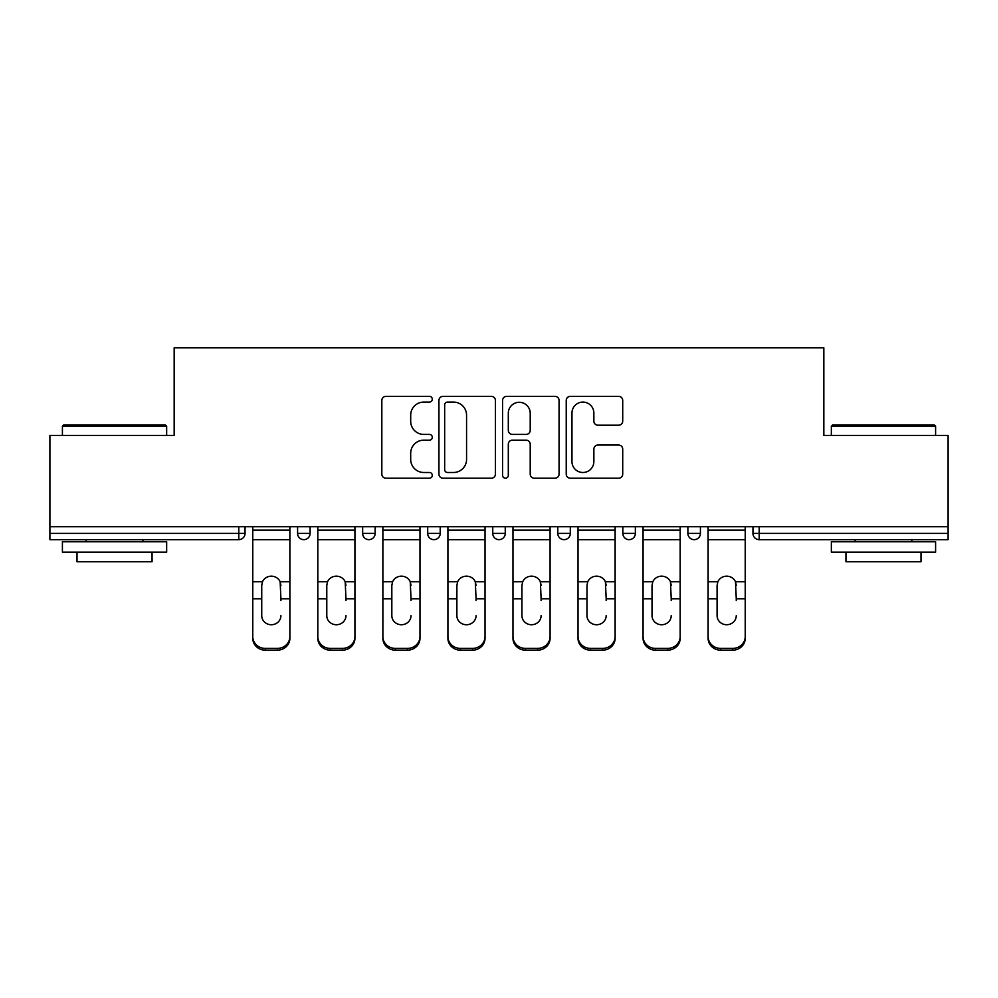 <?xml version="1.0" encoding="UTF-8"?>
<svg xmlns="http://www.w3.org/2000/svg" width="998" height="998" viewBox="0 0 998 998"><rect width="100%" height="100%" fill="white"/><g stroke="black" fill="none" stroke-linecap="round" stroke-linejoin="round"><path stroke-width="1.5" d="M432.284 399.225A2.869 2.869 0 0 0 429.414 396.356L385.927 396.356A4.092 4.092 0 0 0 381.835 400.447L381.835 474.125A4.092 4.092 0 0 0 385.927 478.217L429.414 478.217A2.869 2.869 0 0 0 432.284 475.347A2.869 2.869 0 0 0 429.414 472.491L423.788 472.491A13.099 13.099 0 0 1 410.689 459.392L410.689 453.254A13.099 13.099 0 0 1 423.788 440.155L429.414 440.155A2.869 2.869 0 0 0 432.284 437.286A2.869 2.869 0 0 0 429.414 434.417L423.788 434.417A13.099 13.099 0 0 1 410.689 421.318L410.689 415.18A13.099 13.099 0 0 1 423.788 402.082L429.414 402.082A2.869 2.869 0 0 0 432.284 399.225M618.623 425.21A4.092 4.092 0 0 0 622.715 421.119L622.715 400.447A4.092 4.092 0 0 0 618.623 396.356L570.32 396.356A4.092 4.092 0 0 0 566.228 400.447L566.228 474.125A4.092 4.092 0 0 0 570.32 478.217L618.623 478.217A4.092 4.092 0 0 0 622.715 474.125L622.715 449.15A4.092 4.092 0 0 0 618.623 445.058L597.952 445.058A4.092 4.092 0 0 0 593.86 449.15L593.86 461.538A10.953 10.953 0 0 1 582.907 472.491A10.953 10.953 0 0 1 571.954 461.538L571.954 413.035A10.953 10.953 0 0 1 582.907 402.082A10.953 10.953 0 0 1 593.86 413.035L593.86 421.119A4.092 4.092 0 0 0 597.952 425.21L618.623 425.21M49.9 526.732L49.9 435.415L174.163 435.415L174.163 347.84L823.837 347.84L823.837 435.415L948.1 435.415L948.1 526.732L49.9 526.732L49.9 533.406L238.796 533.406L238.796 526.732M495.42 400.447A4.092 4.092 0 0 0 491.328 396.356L443.025 396.356A4.092 4.092 0 0 0 438.933 400.447L438.933 474.125A4.092 4.092 0 0 0 443.025 478.217L491.328 478.217A4.092 4.092 0 0 0 495.42 474.125L495.42 400.447M506.672 396.356L554.975 396.356A4.092 4.092 0 0 1 559.067 400.447L559.067 474.125A4.092 4.092 0 0 1 554.975 478.217L534.304 478.217A4.092 4.092 0 0 1 530.212 474.125L530.212 444.247A4.092 4.092 0 0 0 526.121 440.155L512.411 440.155A4.092 4.092 0 0 0 508.306 444.247L508.306 475.347A2.869 2.869 0 0 1 505.45 478.217A2.869 2.869 0 0 1 502.58 475.347L502.58 400.447A4.092 4.092 0 0 1 506.672 396.356M238.796 539.656A6.25 6.25 0 0 0 245.046 533.406L238.796 533.406L238.796 539.656A6.25 6.25 0 0 0 245.046 533.406L245.046 526.732L245.046 533.406A6.25 6.25 0 0 1 238.796 539.656L49.9 539.656L49.9 533.406M948.1 526.732L948.1 539.656L759.204 539.656A6.25 6.25 0 0 1 752.954 533.406L752.954 526.732L752.954 533.406L948.1 533.406M297.591 526.732L297.591 533.406L297.591 526.732M303.854 539.656A6.25 6.25 0 0 1 297.591 533.406A6.25 6.25 0 0 0 303.854 539.656A6.25 6.25 0 0 0 310.104 533.406L310.104 526.732L310.104 533.406A6.25 6.25 0 0 1 303.854 539.656A6.25 6.25 0 0 1 297.591 533.406L310.104 533.406A6.25 6.25 0 0 1 303.854 539.656M362.648 526.732L362.648 533.406L362.648 526.732M375.148 526.732L375.148 533.406L375.148 526.732M427.693 526.732L427.693 533.406L427.693 526.732M440.205 526.732L440.205 533.406L440.205 526.732M492.75 533.406A6.25 6.25 0 0 0 499 539.656A6.25 6.25 0 0 0 505.25 533.406A6.25 6.25 0 0 1 499 539.656A6.25 6.25 0 0 0 505.25 533.406L505.25 526.732L505.25 533.406L492.75 533.406A6.25 6.25 0 0 0 499 539.656A6.25 6.25 0 0 1 492.75 533.406L492.75 526.732M557.795 526.732L557.795 533.406L557.795 526.732M570.307 526.732L570.307 533.406L570.307 526.732M622.852 533.406A6.25 6.25 0 0 0 629.102 539.656A6.25 6.25 0 0 0 635.352 533.406L635.352 526.732L635.352 533.406L622.852 533.406A6.25 6.25 0 0 0 629.102 539.656A6.25 6.25 0 0 1 622.852 533.406L622.852 526.732M687.896 526.732L687.896 533.406L687.896 526.732M700.409 526.732L700.409 533.406L700.409 526.732M368.898 539.656A6.25 6.25 0 0 1 362.648 533.406A6.25 6.25 0 0 0 368.898 539.656A6.25 6.25 0 0 0 375.148 533.406A6.25 6.25 0 0 1 368.898 539.656A6.25 6.25 0 0 1 362.648 533.406L375.148 533.406A6.25 6.25 0 0 1 368.898 539.656M433.955 539.656A6.25 6.25 0 0 1 427.693 533.406A6.25 6.25 0 0 0 433.955 539.656A6.25 6.25 0 0 0 440.205 533.406A6.25 6.25 0 0 1 433.955 539.656A6.25 6.25 0 0 1 427.693 533.406L440.205 533.406A6.25 6.25 0 0 1 433.955 539.656M564.045 539.656A6.25 6.25 0 0 1 557.795 533.406A6.25 6.25 0 0 0 564.045 539.656A6.25 6.25 0 0 0 570.307 533.406A6.25 6.25 0 0 1 564.045 539.656A6.25 6.25 0 0 1 557.795 533.406L570.307 533.406A6.25 6.25 0 0 1 564.045 539.656M694.146 539.656A6.25 6.25 0 0 1 687.896 533.406A6.25 6.25 0 0 0 694.146 539.656A6.25 6.25 0 0 0 700.409 533.406A6.25 6.25 0 0 1 694.146 539.656A6.25 6.25 0 0 1 687.896 533.406L700.409 533.406M447.528 402.082A2.869 2.869 0 0 0 444.659 404.951L444.659 469.621A2.869 2.869 0 0 0 447.528 472.491L453.466 472.491A13.099 13.099 0 0 0 466.565 459.392L466.565 415.18A13.099 13.099 0 0 0 453.466 402.082L447.528 402.082M530.212 413.234A10.953 10.953 0 0 0 519.259 402.294A10.953 10.953 0 0 0 508.306 413.234L508.306 430.325A4.092 4.092 0 0 0 512.411 434.417L526.121 434.417A4.092 4.092 0 0 0 530.212 430.325L530.212 413.234M280.912 585.427L280.151 581.759L280.912 598.775L289.882 598.775L289.882 526.732M252.768 600.534L252.768 638.333L252.768 581.759L262.499 581.759L261.738 585.427L262.499 581.759A9.593 9.194 0 0 1 280.151 581.759L289.882 581.759M280.912 600.534L280.912 598.775M271.319 624.736A9.593 9.069 180 0 0 280.912 615.666A9.593 9.069 180 0 1 271.319 624.736A9.593 9.069 180 0 1 261.738 615.666L261.738 585.427M289.882 636.562L289.882 638.333A12.512 11.826 180 0 1 277.369 650.16L277.369 648.401A12.512 11.826 0 0 0 289.882 636.562L289.882 598.775M252.768 636.562A12.512 11.826 0 0 0 265.281 648.401L265.281 650.16L277.369 650.16M265.281 650.16A12.512 11.826 180 0 1 252.768 638.333M265.281 648.401L277.369 648.401M252.768 581.759L252.768 526.732M62.412 426.233L63.66 424.986L165.406 424.986L166.654 426.233L62.412 426.233L62.412 435.415M166.654 552.168L62.412 552.168L62.412 541.739L166.654 541.739L166.654 552.168M152.058 552.168L152.058 561.762L77.008 561.762L77.008 552.168M831.346 426.233L832.594 424.986L934.34 424.986L935.588 426.233L831.346 426.233L831.346 435.415M935.588 552.168L831.346 552.168L831.346 541.739L935.588 541.739L935.588 552.168M920.992 552.168L920.992 561.762L845.942 561.762L845.942 552.168M345.969 585.427L345.196 581.759L345.969 598.775L354.926 598.775L354.926 526.732M317.813 600.534L317.813 638.333L317.813 581.759L327.544 581.759L326.783 585.427L327.544 581.759A9.593 9.194 0 0 1 345.196 581.759L354.926 581.759M345.969 600.534L345.969 598.775M336.376 624.736A9.593 9.069 180 0 0 345.969 615.666A9.593 9.069 180 0 1 336.376 624.736A9.593 9.069 180 0 1 326.783 615.666L326.783 585.427M411.014 585.427L410.253 581.759L411.014 598.775L419.983 598.775L419.983 526.732M382.87 600.534L382.87 638.333L382.87 581.759L392.601 581.759L391.827 585.427L392.601 581.759A9.593 9.194 0 0 1 410.253 581.759L419.983 581.759M411.014 600.534L411.014 598.775M401.421 624.736A9.593 9.069 180 0 0 411.014 615.666A9.593 9.069 180 0 1 401.421 624.736A9.593 9.069 180 0 1 391.827 615.666L391.827 585.427M476.071 585.427L475.298 581.759L476.071 598.775L485.028 598.775L485.028 526.732M447.915 600.534L447.915 638.333L447.915 581.759L457.645 581.759L456.884 585.427L457.645 581.759A9.593 9.194 0 0 1 475.298 581.759L485.028 581.759M476.071 600.534L476.071 598.775M466.478 624.736A9.593 9.069 180 0 0 476.071 615.666A9.593 9.069 180 0 1 466.478 624.736A9.593 9.069 180 0 1 456.884 615.666L456.884 585.427M541.116 585.427L540.355 581.759L541.116 598.775L550.085 598.775L550.085 526.732M512.972 600.534L512.972 638.333L512.972 581.759L522.702 581.759L521.929 585.427L522.702 581.759A9.593 9.194 0 0 1 540.355 581.759L550.085 581.759M550.085 638.333L550.085 636.562L550.085 638.333A12.512 11.826 180 0 1 537.573 650.16L537.573 648.401A12.512 11.826 0 0 0 550.085 636.562L550.085 598.775M541.116 600.534L541.116 598.775M531.522 624.736A9.593 9.069 180 0 0 541.116 615.666A9.593 9.069 180 0 1 531.522 624.736A9.593 9.069 180 0 1 521.929 615.666L521.929 585.427M606.173 585.427L605.399 581.759L606.173 598.775L615.13 598.775L615.13 526.732M578.017 600.534L578.017 638.333L578.017 581.759L587.747 581.759L586.986 585.427L587.747 581.759A9.593 9.194 0 0 1 605.399 581.759L615.13 581.759M606.173 600.534L606.173 598.775M596.579 624.736A9.593 9.069 180 0 0 606.173 615.666A9.593 9.069 180 0 1 596.579 624.736A9.593 9.069 180 0 1 586.986 615.666L586.986 585.427M354.926 636.562L354.926 638.333A12.512 11.826 180 0 1 342.414 650.16L342.414 648.401A12.512 11.826 0 0 0 354.926 636.562L354.926 598.775M317.813 636.562A12.512 11.826 0 0 0 330.326 648.401L330.326 650.16L342.414 650.16M330.326 650.16A12.512 11.826 180 0 1 317.813 638.333M330.326 648.401L342.414 648.401M317.813 581.759L317.813 526.732M419.983 636.562L419.983 638.333A12.512 11.826 180 0 1 407.471 650.16L407.471 648.401A12.512 11.826 0 0 0 419.983 636.562L419.983 598.775M382.87 636.562A12.512 11.826 0 0 0 395.383 648.401L395.383 650.16L407.471 650.16M395.383 650.16A12.512 11.826 180 0 1 382.87 638.333M395.383 648.401L407.471 648.401M382.87 581.759L382.87 526.732M485.028 636.562L485.028 638.333A12.512 11.826 180 0 1 472.516 650.16L472.516 648.401A12.512 11.826 0 0 0 485.028 636.562L485.028 598.775M447.915 636.562A12.512 11.826 0 0 0 460.427 648.401L460.427 650.16L472.516 650.16M460.427 650.16A12.512 11.826 180 0 1 447.915 638.333M460.427 648.401L472.516 648.401M447.915 581.759L447.915 526.732M512.972 636.562A12.512 11.826 0 0 0 525.484 648.401L525.484 650.16L537.573 650.16M525.484 650.16A12.512 11.826 180 0 1 512.972 638.333M525.484 648.401L537.573 648.401M512.972 581.759L512.972 526.732M615.13 636.562L615.13 638.333A12.512 11.826 180 0 1 602.617 650.16L602.617 648.401A12.512 11.826 0 0 0 615.13 636.562L615.13 598.775M578.017 636.562A12.512 11.826 0 0 0 590.529 648.401L590.529 650.16L602.617 650.16M590.529 650.16A12.512 11.826 180 0 1 578.017 638.333M590.529 648.401L602.617 648.401M578.017 581.759L578.017 526.732M671.217 585.427L670.456 581.759L671.217 598.775L680.187 598.775L680.187 526.732M643.074 600.534L643.074 638.333L643.074 581.759L652.804 581.759L652.031 585.427L652.804 581.759A9.593 9.194 0 0 1 670.456 581.759L680.187 581.759M671.217 600.534L671.217 598.775M661.624 624.736A9.593 9.069 180 0 0 671.217 615.666A9.593 9.069 180 0 1 661.624 624.736A9.593 9.069 180 0 1 652.031 615.666L652.031 585.427M680.187 636.562L680.187 638.333A12.512 11.826 180 0 1 667.674 650.16L667.674 648.401A12.512 11.826 0 0 0 680.187 636.562L680.187 598.775M643.074 636.562A12.512 11.826 0 0 0 655.586 648.401L655.586 650.16L667.674 650.16M655.586 650.16A12.512 11.826 180 0 1 643.074 638.333M655.586 648.401L667.674 648.401M643.074 581.759L643.074 526.732M736.262 585.427L735.501 581.759L736.262 598.775L745.232 598.775L745.232 526.732M708.118 600.534L708.118 638.333L708.118 581.759L717.849 581.759L717.088 585.427L717.849 581.759A9.593 9.194 0 0 1 735.501 581.759L745.232 581.759M745.232 638.333L745.232 636.562L745.232 638.333A12.512 11.826 180 0 1 732.719 650.16L732.719 648.401A12.512 11.826 0 0 0 745.232 636.562L745.232 598.775M736.262 600.534L736.262 598.775M726.681 624.736A9.593 9.069 180 0 0 736.262 615.666A9.593 9.069 180 0 1 726.681 624.736A9.593 9.069 180 0 1 717.088 615.666L717.088 585.427M708.118 636.562A12.512 11.826 0 0 0 720.631 648.401L720.631 650.16L732.719 650.16M720.631 650.16A12.512 11.826 180 0 1 708.118 638.333M720.631 648.401L732.719 648.401M708.118 581.759L708.118 526.732M759.204 526.732L759.204 539.656M629.102 539.656A6.25 6.25 0 0 0 635.352 533.406M252.768 598.775L261.738 598.775M252.768 539.656L289.882 539.656M252.768 530.175L289.882 530.175M317.813 598.775L326.783 598.775M317.813 539.656L354.926 539.656M317.813 530.175L354.926 530.175M382.87 598.775L391.827 598.775M382.87 539.656L419.983 539.656M382.87 530.175L419.983 530.175M447.915 598.775L456.884 598.775M447.915 539.656L485.028 539.656M447.915 530.175L485.028 530.175M512.972 598.775L521.929 598.775M512.972 539.656L550.085 539.656M512.972 530.175L550.085 530.175M578.017 598.775L586.986 598.775M578.017 539.656L615.13 539.656M578.017 530.175L615.13 530.175M643.074 598.775L652.031 598.775M643.074 539.656L680.187 539.656M643.074 530.175L680.187 530.175M708.118 598.775L717.088 598.775M708.118 539.656L745.232 539.656M708.118 530.175L745.232 530.175M166.654 435.415L166.654 426.233M142.889 541.739L142.889 539.656M86.177 541.739L86.177 539.656M935.588 435.415L935.588 426.233M911.823 541.739L911.823 539.656M855.111 541.739L855.111 539.656"/></g></svg>
